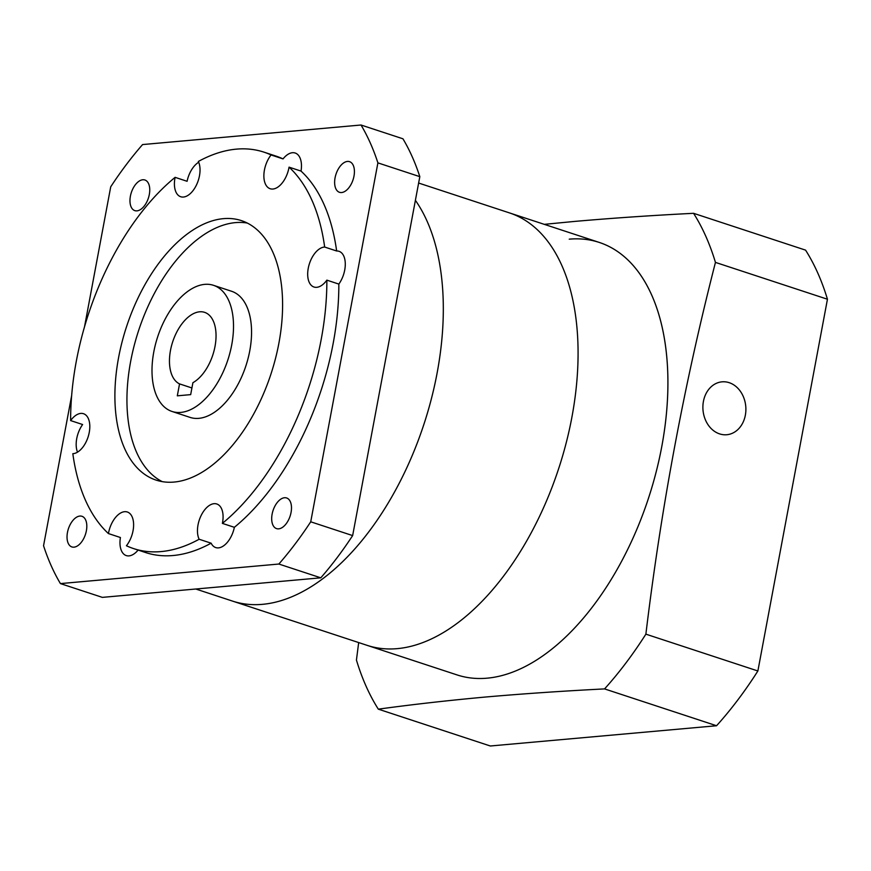 <?xml version="1.0" encoding="UTF-8"?>
<svg xmlns="http://www.w3.org/2000/svg" width="871" height="871" viewBox="0 0 871 871"><rect width="100%" height="100%" fill="white"/><g stroke="black" fill="none" stroke-linecap="round" stroke-linejoin="round"><path stroke-width="1.31" d="M272.122 514.14A16.124 8.971 -71.8 0 0 276.553 528.61A16.124 8.971 -71.8 0 0 291.056 512.442A16.124 8.971 -71.8 0 0 286.624 497.972A16.124 8.971 -71.8 0 0 272.122 514.14M67.459 532.464A16.124 8.971 -71.8 0 0 71.89 546.934A16.124 8.971 -71.8 0 0 86.381 530.766A16.124 8.971 -71.8 0 0 81.961 516.296A16.124 8.971 -71.8 0 0 67.459 532.464M130.4 196.16A16.124 8.971 -71.8 0 0 134.82 210.63A16.124 8.971 -71.8 0 0 149.322 194.462A16.124 8.971 -71.8 0 0 144.891 179.992A16.124 8.971 -71.8 0 0 130.4 196.16M335.063 177.836A16.124 8.971 -71.8 0 0 339.494 192.306A16.124 8.971 -71.8 0 0 353.985 176.138A16.124 8.971 -71.8 0 0 349.565 161.668A16.124 8.971 -71.8 0 0 335.063 177.836M301.028 171.086L289.052 167.145A20.871 11.606 108.2 0 1 288.932 167.809A20.871 11.606 108.2 0 1 270.173 188.735A20.871 11.606 108.2 0 1 264.436 170.008A20.871 11.606 108.2 0 1 271.066 154.962L283.042 158.903A20.871 11.606 108.2 0 1 295.182 153.024A20.871 11.606 108.2 0 1 301.028 171.086A208.67 116.104 108.2 0 1 336.642 250.99A20.871 11.606 108.2 0 1 338.993 251.305A20.871 11.606 108.2 0 1 344.72 270.032A20.871 11.606 108.2 0 1 338.841 284.088L326.865 280.146A208.67 116.104 108.2 0 1 222.377 523.384L234.364 527.314A20.871 11.606 108.2 0 1 215.725 547.576A20.871 11.606 108.2 0 1 211.13 543.188L199.154 539.247A20.871 11.606 108.2 0 1 198.022 524.908A20.871 11.606 108.2 0 1 216.781 503.982A20.871 11.606 108.2 0 1 222.519 522.709A20.871 11.606 108.2 0 1 222.377 523.384M289.052 167.145A208.67 116.104 108.2 0 1 324.665 247.048A20.871 11.606 -71.8 0 0 308.247 268.29A20.871 11.606 -71.8 0 0 313.974 287.016A20.871 11.606 -71.8 0 0 326.865 280.146M199.154 539.247A208.67 116.104 108.2 0 1 133.568 548.588A208.67 116.104 108.2 0 1 126.426 545.758A20.871 11.606 -71.8 0 0 133.045 530.722A20.871 11.606 -71.8 0 0 127.318 511.996A20.871 11.606 -71.8 0 0 108.559 532.91A20.871 11.606 -71.8 0 0 108.44 533.575A208.67 116.104 108.2 0 1 72.826 453.682A20.871 11.606 108.2 0 0 89.245 432.441A20.871 11.606 108.2 0 0 83.518 413.714A20.871 11.606 108.2 0 0 70.627 420.584A208.67 116.104 108.2 0 1 76.289 361.323A208.67 116.104 108.2 0 1 175.104 177.346L187.091 181.288A20.871 11.606 108.2 0 1 198.686 162.235M138.097 550.08A20.871 11.606 108.2 0 1 126.262 555.578A20.871 11.606 108.2 0 1 120.416 537.516L108.44 533.575M77.519 452.147A20.871 11.606 108.2 0 1 76.735 438.57A20.871 11.606 108.2 0 1 82.614 424.525L70.627 420.584M175.104 177.346A20.871 11.606 -71.8 0 0 174.973 178.011A20.871 11.606 -71.8 0 0 180.7 196.737A20.871 11.606 -71.8 0 0 199.47 175.822A20.871 11.606 -71.8 0 0 198.338 161.473A208.67 116.104 108.2 0 1 263.924 152.131A208.67 116.104 108.2 0 1 271.066 154.962M153.797 351.884A66.392 36.941 108.2 0 1 213.493 285.318A66.392 36.941 108.2 0 1 231.719 344.905A66.392 36.941 108.2 0 1 172.023 411.46A66.392 36.941 108.2 0 1 153.797 351.884M213.493 285.318L231.534 291.252A66.392 36.941 108.2 0 1 249.759 350.839A66.392 36.941 108.2 0 1 190.052 417.394L172.023 411.46M162.256 481.641A136.584 75.995 108.2 0 1 130.639 361.498A136.584 75.995 108.2 0 1 247.277 223.052M278.894 343.185A136.584 75.995 108.2 0 1 156.083 480.106A136.584 75.995 108.2 0 1 118.598 357.535A136.584 75.995 108.2 0 1 241.409 220.613A136.584 75.995 108.2 0 1 278.894 343.185M415.391 200.319A227.636 126.665 108.2 0 1 437.144 372.864A227.636 126.665 108.2 0 1 232.459 601.077A227.636 126.665 108.2 0 0 436.175 377.894A227.636 126.665 108.2 0 0 415.391 200.319M215.017 346.397A37.943 21.111 108.2 0 1 192.905 382.696L190.673 394.628L177.314 395.826L179.546 383.893A37.943 21.111 108.2 0 1 170.487 350.382A37.943 21.111 108.2 0 1 204.609 312.351A37.943 21.111 108.2 0 1 215.017 346.397M191.914 387.965L179.546 383.893M324.665 247.048L336.642 250.99M338.841 284.088A208.67 116.104 108.2 0 1 234.364 527.314M211.13 543.188A208.67 116.104 108.2 0 1 145.544 552.53L133.568 548.588M352.646 535.589L419.822 176.661L377.894 162.877L310.729 521.805L352.646 535.589A294.028 163.606 108.2 0 1 320.789 577.821L278.862 564.038L60.426 583.592L102.353 597.375L320.789 577.821M84.52 326.788L110.726 186.797A294.028 163.606 108.2 0 1 142.583 144.564L361.019 125.01L402.946 138.794A294.028 163.606 108.2 0 1 419.822 176.661M310.729 521.805A294.028 163.606 108.2 0 1 278.862 564.038M361.019 125.01A294.028 163.606 108.2 0 1 377.894 162.877M60.426 583.592A294.028 163.606 108.2 0 1 43.55 545.725L71.662 395.532M263.924 152.131L275.9 156.072A208.67 116.104 108.2 0 1 283.042 158.903M195.779 589.014L457.057 674.916A227.636 126.665 -71.8 0 0 667.828 390.415A227.636 126.665 -71.8 0 0 599.259 242.421L509.415 212.883A227.636 126.665 108.2 0 1 570.93 422.206A227.636 126.665 108.2 0 1 367.214 645.378A227.636 126.665 -71.8 0 0 577.985 360.877A227.636 126.665 -71.8 0 0 509.415 212.883L418.635 183.041M719.598 433.889A26.555 21.459 84.9 0 0 726.752 434.738A26.555 21.459 84.9 0 0 745.859 410.807A26.555 21.459 84.9 0 0 729.179 382.674A26.555 21.459 84.9 0 0 722.026 381.836A26.555 21.459 84.9 0 0 702.919 405.755A26.555 21.459 84.9 0 0 719.598 433.889M544.266 224.348L574.392 221.441C612.313 218.12 652.031 215.409 693.566 213.308L805.566 250.129A313.005 174.156 108.2 0 1 827.45 299.232L757.879 670.975A313.005 174.156 108.2 0 1 716.561 725.739L490.319 745.99L378.319 709.157A313.005 174.156 108.2 0 1 356.435 660.066L358.678 642.569M716.561 725.739L604.561 688.907C563.025 691.019 523.308 693.73 485.387 697.04C447.857 700.48 412.168 704.519 378.319 709.157M827.45 299.232L715.45 262.4C684.345 383.654 661.154 507.575 645.879 634.153L757.879 670.975M645.879 634.153A313.005 174.156 108.2 0 1 604.561 688.907M693.566 213.308A313.005 174.156 108.2 0 1 715.45 262.4M569.242 239.166A227.636 126.665 108.2 0 1 661.742 446.714A227.636 126.665 108.2 0 1 487.074 678.182"/></g></svg>
